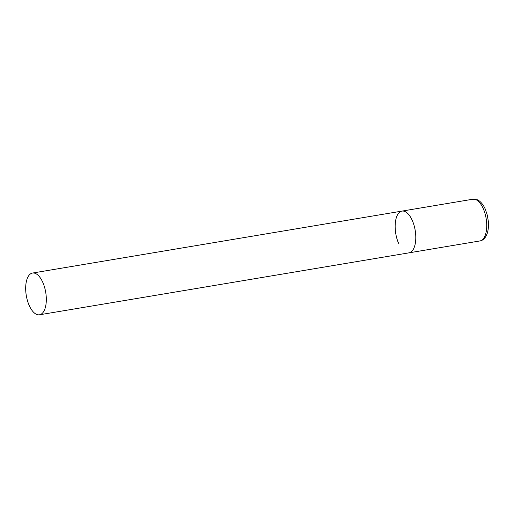 <?xml version="1.0" encoding="UTF-8"?>
<svg xmlns="http://www.w3.org/2000/svg" width="514" height="514" viewBox="0 0 514 514"><rect width="100%" height="100%" fill="white"/><g stroke="black" fill="none" stroke-linecap="round" stroke-linejoin="round"><path stroke-width="0.77" d="M412.389 220.692A21.164 9.85 80.5 0 1 408.971 252.843A21.164 9.85 -99.5 0 0 413.14 249.605A21.164 9.85 -99.5 0 0 414.046 225.318A21.164 9.85 -99.5 0 0 401.974 211.1A21.164 9.85 80.5 0 1 412.389 220.692M398.562 243.257A21.164 9.85 80.5 0 1 401.974 211.1L472.912 199.207A21.164 9.85 80.5 0 1 483.327 208.793A21.164 9.85 80.5 0 1 479.909 240.95C483.179 240.417 485.621 237.886 487.246 233.343C488.364 229.835 488.718 225.768 488.3 221.129L487.311 215.218L485.325 209.249C482.517 202.734 478.393 199.991 477.3 199.792L472.912 199.207M28.328 276.288A21.164 9.85 -99.5 0 0 27.428 300.574A21.164 9.85 -99.5 0 0 39.501 314.793A21.164 9.85 -99.5 0 0 43.664 311.555A21.164 9.85 -99.5 0 0 44.57 287.268A21.164 9.85 -99.5 0 0 32.498 273.05A21.164 9.85 -99.5 0 0 28.328 276.288M39.501 314.793L479.909 240.95M401.974 211.1L32.498 273.05"/></g></svg>
